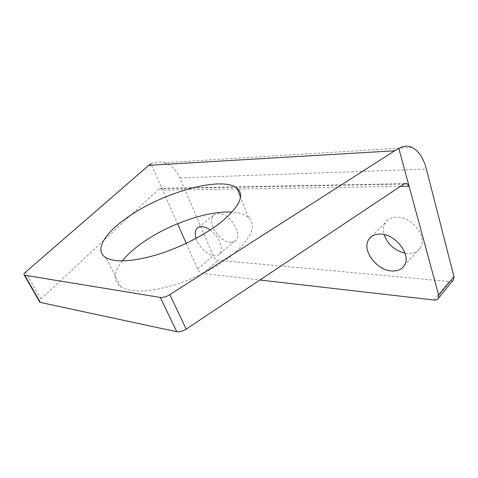 <?xml version="1.0" encoding="UTF-8"?>
<svg xmlns="http://www.w3.org/2000/svg" width="478" height="478" viewBox="0 0 478 478"><rect width="100%" height="100%" fill="white"/><g stroke="black" fill="none" stroke-linecap="round" stroke-linejoin="round"><path stroke-width="0.36" stroke-dasharray="2.39 1.79" d="M122.296 260.928C113.441 272.221 112.928 280.867 120.761 286.866C130.524 292.679 147.469 292.339 171.59 285.832C194.522 279.152 219.115 266.264 234.495 253.077C251.894 237.154 256.567 225.305 248.506 217.538C244.867 214.407 239.359 212.608 231.979 212.13M405.045 253.215L407.561 253.531C413.135 253.794 417.306 252.008 420.072 248.16C428.079 237.895 412.52 216.713 397.17 217.161C392.08 217.155 388.261 218.846 385.722 222.228C383.362 225.664 382.836 229.787 384.151 234.59M230.414 242.292C232.774 242.424 234.632 241.737 235.977 240.225C242.758 233.772 229.35 212.985 218.566 213.475C216.432 213.451 214.747 214.108 213.511 215.441C206.693 221.977 219.563 242.209 230.414 242.292M196.058 238.385C198.501 246.66 207.625 255.36 214.353 255.76C216.701 255.939 218.53 255.294 219.832 253.812C224.254 249.301 219.014 235.995 210.23 229.978M411.982 147.379L164.229 162.717C159.736 161.427 155.308 161.773 150.952 163.769L177.535 223.716M186.241 243.35L197.611 269C198.896 271.486 200.581 272.968 202.666 273.44L259.871 280.012M164.229 162.717C171.178 164.994 176.4 170.06 179.889 177.918L213.248 255.903C214.491 258.365 216.152 259.811 218.243 260.235L449.284 281.494L453.019 280.431M237.345 189.001L162.675 190.214L161.008 188.35L159.216 188.679L40.941 299.025L39.489 300.949M400.415 186.354L237.901 188.989M179.889 177.918L426.406 169.122M197.611 269L213.248 255.903M202.666 273.44L218.243 260.235M434.042 300.023L449.284 281.494M40.941 299.025L25.573 272.125M159.216 188.679L403.868 184.054M248.506 217.538L240.494 197.05M404.077 265.822L420.072 248.16M219.832 253.812L235.977 240.225M198.376 227.379L213.511 215.441M371.525 236.52L385.722 222.228M120.761 286.866L105.985 257.696M404.681 183.624L161.008 188.35"/><path stroke-width="0.72" d="M221.607 221.756C239.717 206.263 244.867 195.084 237.046 188.23C221.571 175.301 160.387 193.154 125.768 218.583C104.24 233.808 93.999 250.765 105.985 257.696C115.497 262.733 132.514 261.747 157.023 254.738C180.355 247.61 205.624 234.626 221.607 221.756M231.979 212.13C206.705 210.332 164.623 225.628 138.65 245.495C131.886 250.609 126.431 255.754 122.296 260.928M391.596 270.948C397.206 271.337 401.365 269.634 404.077 265.822C411.964 255.67 395.927 233.975 380.506 234.106C375.385 233.993 371.585 235.612 369.094 238.964C361.045 249.068 376.037 270.207 391.596 270.948M210.23 229.978C207.279 227.892 204.506 226.781 201.919 226.644C199.798 226.578 198.143 227.199 196.942 228.508C195.06 230.79 194.767 234.083 196.058 238.385M259.871 280.012L434.042 300.023C436.044 300.214 437.478 299.658 438.338 298.362L438.649 295.231L398.861 148.515L394.732 150.773L148.807 165.31L25.573 272.125C23.918 273.619 23.5 274.635 24.318 275.173L160.285 297.436C163.094 297.716 166.284 296.784 169.857 294.645L394.732 150.773M177.535 223.716L186.241 243.35M453.019 280.431L453.58 279.738L453.945 276.619L426.406 169.122C423.454 158.039 418.65 150.797 411.982 147.379C407.65 145.426 403.277 145.802 398.861 148.515M384.151 234.59C387.682 244.342 394.643 250.55 405.045 253.215M39.489 300.949L39.853 302.257L40.343 302.437L176.776 331.726C179.585 332.138 182.71 331.272 186.163 329.133L403.868 184.054L406.963 183.582L409.084 186.217L400.415 186.354M148.807 165.31L150.952 163.769M237.901 188.989L237.345 189.001M438.649 295.231L453.945 276.619M186.163 329.133L169.857 294.645M176.776 331.726L160.285 297.436M40.343 302.437L24.796 275.322M240.494 197.05L237.046 188.23M438.338 298.362L453.58 279.738M196.942 228.508L198.376 227.379M369.094 238.964L371.525 236.52M39.853 302.257L24.318 275.173M406.963 183.582L404.681 183.624"/></g></svg>
